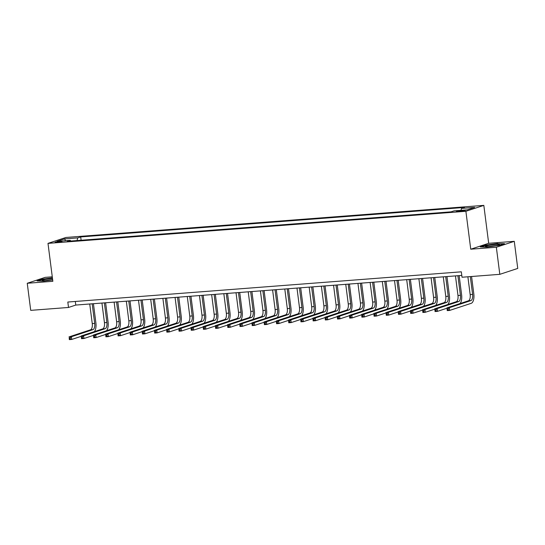 <?xml version="1.0" encoding="UTF-8"?>
<svg xmlns="http://www.w3.org/2000/svg" width="545" height="545" viewBox="0 0 545 545"><rect width="100%" height="100%" fill="white"/><g stroke="black" fill="none" stroke-linecap="round" stroke-linejoin="round"><path stroke-width="0.82" d="M57.007 242.375A3.515 0.347 -7.3 0 0 62.041 241.421A3.515 0.347 -7.3 0 0 60.107 241.36A3.515 0.347 -7.3 0 0 55.072 242.314A3.515 0.347 -7.3 0 0 57.007 242.375M52.279 276.819L45.187 277.364L27.25 283.271L30.718 310.364L68.513 307.462L75.782 305.064L461.792 275.416M483.824 205.376L65.925 237.47L47.994 243.377L465.886 211.283L483.824 205.376L488.681 243.302L470.744 249.208L496.345 247.239L514.282 241.333L488.681 243.302M514.282 241.333L517.75 268.426L499.813 274.333L496.345 247.239M499.813 274.333L462.024 277.235L461.329 271.819L67.818 302.039L68.513 307.462M463.42 210.39L456.397 211.487L460.416 211.378L465.294 210.452L463.42 210.39L463.495 210.99M460.981 210.336L461.52 208.408L464.449 207.441L80.694 236.918L81.116 240.25M461.52 208.408L474.681 207.4L467.222 209.852L454.053 210.867L451.124 211.835L67.362 241.306L70.291 240.345L57.13 241.353L64.596 238.894L77.758 237.886L80.694 236.918M27.25 283.271L52.851 281.302L47.994 243.377M470.744 249.208L465.886 211.283M75.319 301.467L75.782 305.064M77.758 237.886L77.015 240.57M70.768 241.047L70.291 240.345M64.596 238.894L65.57 240.706M497.789 243.499L485.677 245.114L480.281 246.892L486.992 247.055L499.097 245.448L504.5 243.669L497.823 243.778M52.409 277.827L42.428 279.156L37.026 280.934L43.736 281.104L52.674 279.912M467.882 276.785L470.165 294.579A5.491 2.493 -94.4 0 1 468.434 300.799L446.886 307.891L449.325 307.707L449.673 310.412L471.221 303.32A8.236 3.74 85.6 0 0 473.816 293.993L471.575 276.499M470.321 276.594L472.604 294.395A5.491 2.493 -94.4 0 1 470.873 300.608L449.325 307.707L448.072 308.783L447.098 308.858L447.234 309.942L448.208 309.867L448.072 308.783M448.208 309.867L449.673 310.412L447.234 310.602L447.098 308.858M447.234 310.602L447.234 309.942M460.034 303.565A8.236 3.74 85.6 0 0 461.622 294.927L459.149 275.62M457.902 275.716L460.416 295.329A5.491 2.493 -94.4 0 1 458.686 301.548L437.138 308.64L437.485 311.352L446.934 308.238M455.463 275.899L457.977 295.519A5.491 2.493 -94.4 0 1 456.247 301.732L434.699 308.824L437.138 308.64L435.877 309.717L434.903 309.792L435.039 310.875L436.02 310.8L435.877 309.717M436.02 310.8L437.485 311.352L435.046 311.536L434.903 309.792M435.046 311.536L435.039 310.875M447.847 304.498A8.236 3.74 85.6 0 0 449.434 295.867L446.961 276.553M445.708 276.649L448.222 296.262A5.491 2.493 -94.4 0 1 446.491 302.482L424.943 309.574L425.291 312.285L434.74 309.172M443.269 276.84L445.783 296.453A5.491 2.493 -94.4 0 1 444.052 302.666L422.511 309.764L424.943 309.574L423.69 310.65L422.716 310.725L422.852 311.815L423.826 311.74L423.69 310.65M423.826 311.74L425.291 312.285L422.852 312.476L422.716 310.725M422.852 312.476L422.852 311.815M435.653 305.432A8.236 3.74 85.6 0 0 437.247 296.8L434.767 277.494M433.52 277.589L436.034 297.202A5.491 2.493 -94.4 0 1 434.304 303.415L412.756 310.514L413.103 313.225L422.552 310.112M431.081 277.773L433.595 297.386A5.491 2.493 -94.4 0 1 431.865 303.606L410.317 310.698L412.756 310.514L411.495 311.59L410.521 311.665L410.664 312.748L411.639 312.673L411.495 311.59M411.639 312.673L413.103 313.225L410.664 313.409L410.521 311.665M410.664 313.409L410.664 312.748M423.465 306.372A8.236 3.74 85.6 0 0 425.052 297.74L422.579 278.427M421.326 278.522L423.84 298.135A5.491 2.493 -94.4 0 1 422.109 304.355L400.568 311.447L400.909 314.158L410.365 311.045M418.887 278.713L421.401 298.326A5.491 2.493 -94.4 0 1 419.67 304.539L398.129 311.638L400.568 311.447L399.308 312.523L398.334 312.598L398.47 313.682L399.444 313.607L399.308 312.523M399.444 313.607L400.909 314.158L398.477 314.342L398.334 312.598M398.477 314.342L398.47 313.682M485.35 246.435A7.14 0.709 -7.3 0 0 485.459 246.51A7.14 0.709 -7.3 0 0 492.51 246.197A7.14 0.709 -7.3 0 0 499.404 244.725A7.14 0.709 -7.3 0 0 499.486 244.555A7.14 0.709 -7.3 0 0 491.978 244.841A7.14 0.709 -7.3 0 0 485.35 246.435M481.126 246.912L485.915 245.339L497.653 243.772L503.723 243.922M496.154 245.625A5.402 0.538 -7.3 0 0 488.838 246.565M52.49 278.488A7.14 0.709 -7.3 0 0 52.32 278.502A7.14 0.709 -7.3 0 0 44.894 279.517A7.14 0.709 -7.3 0 0 42.21 280.552A7.14 0.709 -7.3 0 0 46.018 280.58A7.14 0.709 -7.3 0 0 52.647 279.721M52.64 279.68A5.402 0.538 -7.3 0 0 51.68 279.742A5.402 0.538 -7.3 0 0 45.582 280.607M37.878 280.961L42.667 279.381L52.436 278.079M411.271 307.305A8.236 3.74 85.6 0 0 412.865 298.674L410.392 279.367M409.138 279.462L411.652 299.076A5.491 2.493 -94.4 0 1 409.922 305.289L388.374 312.387L388.721 315.092L398.17 311.985M406.699 279.646L409.213 299.26A5.491 2.493 -94.4 0 1 407.483 305.479L385.935 312.571L388.374 312.387L387.114 313.464L386.139 313.538L386.282 314.622L387.257 314.547L387.114 313.464M387.257 314.547L388.721 315.092L386.282 315.283L386.139 313.538M386.282 315.283L386.282 314.622M399.083 308.245A8.236 3.74 85.6 0 0 400.67 299.614L398.197 280.3M396.944 280.396L399.458 300.009A5.491 2.493 -94.4 0 1 397.727 306.229L376.186 313.321L376.534 316.032L385.983 312.919M394.512 280.586L397.019 300.2A5.491 2.493 -94.4 0 1 395.295 306.413L373.747 313.511L376.186 313.321L374.926 314.397L373.952 314.472L374.088 315.555L375.062 315.48L374.926 314.397M375.062 315.48L376.534 316.032L374.095 316.216L373.952 314.472M374.095 316.216L374.088 315.555M386.895 309.178A8.236 3.74 85.6 0 0 388.483 300.547L386.01 281.234M384.756 281.336L387.27 300.949A5.491 2.493 -94.4 0 1 385.54 307.162L363.992 314.261L364.339 316.965L373.788 313.859M382.318 281.52L384.831 301.133A5.491 2.493 -94.4 0 1 383.101 307.353L361.553 314.445L363.992 314.261L362.738 315.337L361.757 315.412L361.9 316.495L362.875 316.42L362.738 315.337M362.875 316.42L364.339 316.965L361.9 317.156L361.757 315.412M361.9 317.156L361.9 316.495M374.701 310.119A8.236 3.74 85.6 0 0 376.288 301.487L373.816 282.174M372.569 282.269L375.076 301.882A5.491 2.493 -94.4 0 1 373.352 308.102L351.804 315.194L352.152 317.905L361.601 314.792M370.13 282.453L372.644 302.073A5.491 2.493 -94.4 0 1 370.913 308.286L349.365 315.385L351.804 315.194L350.544 316.27L349.57 316.345L349.706 317.428L350.687 317.353L350.544 316.27M350.687 317.353L352.152 317.905L349.713 318.089L349.57 316.345M349.713 318.089L349.706 317.428M362.514 311.052A8.236 3.74 85.6 0 0 364.101 302.421L361.628 283.107M360.374 283.202L362.888 302.822A5.491 2.493 -94.4 0 1 361.158 309.035L339.61 316.134L339.957 318.839L349.406 315.725M357.936 283.393L360.449 303.006A5.491 2.493 -94.4 0 1 358.719 309.226L337.171 316.318L339.61 316.134L338.356 317.21L337.382 317.285L337.519 318.369L338.493 318.294L338.356 317.21M338.493 318.294L339.957 318.839L337.519 319.029L337.382 317.285M337.519 319.029L337.519 318.369M350.319 311.992A8.236 3.74 85.6 0 0 351.906 303.354L349.434 284.047M348.187 284.143L350.701 303.756A5.491 2.493 -94.4 0 1 348.97 309.969L327.422 317.067L327.77 319.779L337.219 316.665M345.748 284.327L348.262 303.94A5.491 2.493 -94.4 0 1 346.531 310.159L324.984 317.251L327.422 317.067L326.162 318.144L325.188 318.219L325.324 319.302L326.305 319.227L326.162 318.144M326.305 319.227L327.77 319.779L325.331 319.963L325.188 318.219M325.331 319.963L325.324 319.302M338.132 312.925A8.236 3.74 85.6 0 0 339.719 304.294L337.246 284.981M335.993 285.076L338.506 304.689A5.491 2.493 -94.4 0 1 336.776 310.909L315.228 318.001L315.575 320.712L325.024 317.599M333.554 285.267L336.067 304.88A5.491 2.493 -94.4 0 1 334.337 311.093L312.796 318.191L315.228 318.001L313.975 319.077L313 319.152L313.137 320.235L314.111 320.16L313.975 319.077M314.111 320.16L315.575 320.712L313.137 320.903L313 319.152M313.137 320.903L313.137 320.235M325.937 313.859A8.236 3.74 85.6 0 0 327.531 305.227L325.052 285.921M323.805 286.016L326.319 305.629A5.491 2.493 -94.4 0 1 324.588 311.842L303.04 318.941L303.388 321.652L312.837 318.539M321.366 286.2L323.88 305.813A5.491 2.493 -94.4 0 1 322.149 312.033L300.602 319.125L303.04 318.941L301.78 320.017L300.806 320.092L300.949 321.175L301.923 321.1L301.78 320.017M301.923 321.1L303.388 321.652L300.949 321.836L300.806 320.092M300.949 321.836L300.949 321.175M313.75 314.799A8.236 3.74 85.6 0 0 315.337 306.167L312.864 286.854M311.611 286.949L314.124 306.562A5.491 2.493 -94.4 0 1 312.394 312.782L290.853 319.874L291.194 322.586L300.649 319.472M309.172 287.14L311.685 306.753A5.491 2.493 -94.4 0 1 309.955 312.966L288.414 320.065L290.853 319.874L289.593 320.951L288.618 321.025L288.755 322.109L289.729 322.034L289.593 320.951M289.729 322.034L291.194 322.586L288.761 322.769L288.618 321.025M288.761 322.769L288.755 322.109M301.555 315.732A8.236 3.74 85.6 0 0 303.149 307.101L300.677 287.794M299.423 287.889L301.937 307.503A5.491 2.493 -94.4 0 1 300.206 313.716L278.659 320.814L279.006 323.519L288.455 320.412M296.984 288.073L299.498 307.687A5.491 2.493 -94.4 0 1 297.768 313.906L276.22 320.998L278.659 320.814L277.398 321.891L276.424 321.966L276.567 323.049L277.541 322.974L277.398 321.891M277.541 322.974L279.006 323.519L276.567 323.71L276.424 321.966M276.567 323.71L276.567 323.049M289.368 316.672A8.236 3.74 85.6 0 0 290.955 308.041L288.482 288.727M287.229 288.823L289.742 308.436A5.491 2.493 -94.4 0 1 288.012 314.656L266.471 321.748L266.818 324.459L276.267 321.346M284.797 289.014L287.304 308.627A5.491 2.493 -94.4 0 1 285.58 314.84L264.032 321.938L266.471 321.748L265.211 322.824L264.236 322.899L264.373 323.982L265.347 323.907L265.211 322.824M265.347 323.907L266.818 324.459L264.38 324.643L264.236 322.899M264.38 324.643L264.373 323.982M277.18 317.606A8.236 3.74 85.6 0 0 278.767 308.974L276.295 289.661M275.041 289.763L277.555 309.376A5.491 2.493 -94.4 0 1 275.825 315.589L254.277 322.688L254.624 325.392L264.073 322.286M272.602 289.947L275.116 309.56A5.491 2.493 -94.4 0 1 273.386 315.78L251.838 322.872L254.277 322.688L253.023 323.764L252.042 323.839L252.185 324.922L253.159 324.847L253.023 323.764M253.159 324.847L254.624 325.392L252.185 325.583L252.042 323.839M252.185 325.583L252.185 324.922M264.986 318.546A8.236 3.74 85.6 0 0 266.573 309.914L264.1 290.601M262.853 290.696L265.361 310.309A5.491 2.493 -94.4 0 1 263.637 316.529L242.089 323.621L242.436 326.332L251.885 323.219M260.415 290.88L262.928 310.5A5.491 2.493 -94.4 0 1 261.198 316.713L239.65 323.812L242.089 323.621L240.829 324.697L239.855 324.772L239.991 325.856L240.972 325.781L240.829 324.697M240.972 325.781L242.436 326.332L239.998 326.516L239.855 324.772M239.998 326.516L239.991 325.856M252.798 319.479A8.236 3.74 85.6 0 0 254.386 310.848L251.913 291.534M250.659 291.63L253.173 311.25A5.491 2.493 -94.4 0 1 251.443 317.463L229.895 324.561L230.242 327.266L239.691 324.152M248.22 291.82L250.734 311.433A5.491 2.493 -94.4 0 1 249.004 317.653L227.456 324.745L229.895 324.561L228.641 325.637L227.667 325.712L227.803 326.796L228.777 326.721L228.641 325.637M228.777 326.721L230.242 327.266L227.803 327.456L227.667 325.712M227.803 327.456L227.803 326.796M240.604 320.419A8.236 3.74 85.6 0 0 242.191 311.781L239.718 292.474M238.472 292.57L240.985 312.183A5.491 2.493 -94.4 0 1 239.255 318.396L217.707 325.494L218.054 328.206L227.503 325.093M236.033 292.754L238.547 312.367A5.491 2.493 -94.4 0 1 236.816 318.587L215.268 325.678L217.707 325.494L216.447 326.571L215.473 326.646L215.609 327.729L216.59 327.654L216.447 326.571M216.59 327.654L218.054 328.206L215.616 328.39L215.473 326.646M215.616 328.39L215.609 327.729M228.416 321.352A8.236 3.74 85.6 0 0 230.004 312.721L227.531 293.408M226.277 293.503L228.791 313.116A5.491 2.493 -94.4 0 1 227.061 319.336L205.513 326.428L205.86 329.139L215.309 326.026M223.838 293.694L226.352 313.307A5.491 2.493 -94.4 0 1 224.622 319.52L203.074 326.618L205.513 326.428L204.259 327.504L203.285 327.579L203.421 328.662L204.395 328.587L204.259 327.504M204.395 328.587L205.86 329.139L203.421 329.33L203.285 327.579M203.421 329.33L203.421 328.662M216.222 322.286A8.236 3.74 85.6 0 0 217.816 313.654L215.336 294.348M214.09 294.443L216.603 314.056A5.491 2.493 -94.4 0 1 214.873 320.269L193.325 327.368L193.673 330.079L203.122 326.966M211.651 294.627L214.165 314.24A5.491 2.493 -94.4 0 1 212.434 320.46L190.886 327.552L193.325 327.368L192.065 328.444L191.091 328.519L191.234 329.602L192.208 329.527L192.065 328.444M192.208 329.527L193.673 330.079L191.234 330.263L191.091 328.519M191.234 330.263L191.234 329.602M204.034 323.226A8.236 3.74 85.6 0 0 205.622 314.594L203.149 295.281M201.895 295.376L204.409 314.99A5.491 2.493 -94.4 0 1 202.679 321.209L181.131 328.301L181.478 331.013L190.934 327.899M199.456 295.567L201.97 315.18A5.491 2.493 -94.4 0 1 200.24 321.393L178.699 328.492L181.131 328.301L179.877 329.378L178.903 329.453L179.039 330.536L180.014 330.461L179.877 329.378M180.014 330.461L181.478 331.013L179.046 331.197L178.903 329.453M179.046 331.197L179.039 330.536M191.84 324.159A8.236 3.74 85.6 0 0 193.434 315.528L190.954 296.221M189.708 296.317L192.222 315.93A5.491 2.493 -94.4 0 1 190.491 322.143L168.943 329.241L169.291 331.946L178.74 328.839M187.269 296.5L189.783 316.114A5.491 2.493 -94.4 0 1 188.052 322.333L166.504 329.425L168.943 329.241L167.683 330.318L166.709 330.393L166.852 331.476L167.826 331.401L167.683 330.318M167.826 331.401L169.291 331.946L166.852 332.137L166.709 330.393M166.852 332.137L166.852 331.476M179.652 325.099A8.236 3.74 85.6 0 0 181.24 316.468L178.767 297.154M177.513 297.25L180.027 316.863A5.491 2.493 -94.4 0 1 178.297 323.083L156.756 330.175L157.103 332.886L166.552 329.773M175.081 297.441L177.588 317.054A5.491 2.493 -94.4 0 1 175.865 323.267L154.317 330.365L156.756 330.175L155.495 331.251L154.521 331.326L154.657 332.409L155.632 332.334L155.495 331.251M155.632 332.334L157.103 332.886L154.664 333.07L154.521 331.326M154.664 333.07L154.657 332.409M167.465 326.033A8.236 3.74 85.6 0 0 169.052 317.401L166.579 298.088M165.326 298.19L167.84 317.803A5.491 2.493 -94.4 0 1 166.109 324.016L144.561 331.115L144.909 333.819L154.358 330.706M162.887 298.374L165.401 317.987A5.491 2.493 -94.4 0 1 163.67 324.207L142.122 331.299L144.561 331.115L143.308 332.191L142.327 332.266L142.47 333.349L143.444 333.274L143.308 332.191M143.444 333.274L144.909 333.819L142.47 334.01L142.327 332.266M142.47 334.01L142.47 333.349M155.27 326.973A8.236 3.74 85.6 0 0 156.858 318.341L154.385 299.028M153.138 299.123L155.645 318.736A5.491 2.493 -94.4 0 1 153.922 324.956L132.374 332.048L132.721 334.759L142.17 331.646M150.699 299.307L153.213 318.927A5.491 2.493 -94.4 0 1 151.483 325.14L129.935 332.239L132.374 332.048L131.113 333.124L130.139 333.199L130.275 334.283L131.25 334.208L131.113 333.124M131.25 334.208L132.721 334.759L130.282 334.943L130.139 333.199M130.282 334.943L130.275 334.283M143.083 327.906A8.236 3.74 85.6 0 0 144.67 319.275L142.197 299.961M140.944 300.057L143.458 319.677A5.491 2.493 -94.4 0 1 141.727 325.89L120.179 332.981L120.527 335.693L129.976 332.579M138.505 300.247L141.019 319.861A5.491 2.493 -94.4 0 1 139.288 326.074L117.74 333.172L120.179 332.981L118.926 334.058L117.952 334.133L118.088 335.223L119.062 335.148L118.926 334.058M119.062 335.148L120.527 335.693L118.088 335.884L117.952 334.133M118.088 335.884L118.088 335.223M130.889 328.846A8.236 3.74 85.6 0 0 132.476 320.208L130.003 300.901M128.756 300.997L131.27 320.61A5.491 2.493 -94.4 0 1 129.54 326.823L107.992 333.922L108.339 336.633L117.788 333.52M126.317 301.181L128.831 320.794A5.491 2.493 -94.4 0 1 127.101 327.014L105.553 334.105L107.992 333.922L106.731 334.998L105.757 335.073L105.894 336.156L106.874 336.081L106.731 334.998M106.874 336.081L108.339 336.633L105.9 336.817L105.757 335.073M105.9 336.817L105.894 336.156M118.701 329.779A8.236 3.74 85.6 0 0 120.288 321.148L117.815 301.835M116.562 301.93L119.076 321.543A5.491 2.493 -94.4 0 1 117.345 327.763L95.797 334.855L96.145 337.566L105.594 334.453M114.123 302.121L116.637 321.734A5.491 2.493 -94.4 0 1 114.906 327.947L93.358 335.046L95.797 334.855L94.544 335.931L93.57 336.006L93.706 337.089L94.68 337.014L94.544 335.931M94.68 337.014L96.145 337.566L93.706 337.757L93.57 336.006M93.706 337.757L93.706 337.089M106.507 330.713A8.236 3.74 85.6 0 0 108.094 322.081L105.621 302.775M104.374 302.87L106.888 322.483A5.491 2.493 -94.4 0 1 105.158 328.696L83.61 335.795L83.957 338.5L93.406 335.393M101.935 303.054L104.449 322.667A5.491 2.493 -94.4 0 1 102.719 328.887L81.171 335.979L83.61 335.795L82.35 336.871L81.375 336.946L81.518 338.029L82.493 337.954L82.35 336.871M82.493 337.954L83.957 338.5L81.518 338.69L81.375 336.946M81.518 338.69L81.518 338.029M94.319 331.653A8.236 3.74 85.6 0 0 95.906 323.022L93.433 303.708M92.18 303.803L94.694 323.417A5.491 2.493 -94.4 0 1 92.963 329.636L71.415 336.728L71.763 339.44L81.219 336.326M89.741 303.994L92.255 323.607A5.491 2.493 -94.4 0 1 90.525 329.82L68.983 336.919L71.415 336.728L70.162 337.805L69.188 337.88L69.324 338.963L70.298 338.888L70.162 337.805M70.298 338.888L71.763 339.44L69.331 339.624L69.188 337.88M69.331 339.624L69.324 338.963M461.37 211.29L461.274 210.554M472.604 294.395L470.165 294.579M470.873 300.608L468.434 300.799M460.416 295.329L457.977 295.519M458.686 301.548L456.247 301.732M448.222 296.262L445.783 296.453M446.491 302.482L444.052 302.666M436.034 297.202L433.595 297.386M434.304 303.415L431.865 303.606M423.84 298.135L421.401 298.326M422.109 304.355L419.67 304.539M411.652 299.076L409.213 299.26M409.922 305.289L407.483 305.479M399.458 300.009L397.019 300.2M397.727 306.229L395.295 306.413M387.27 300.949L384.831 301.133M385.54 307.162L383.101 307.353M375.076 301.882L372.644 302.073M373.352 308.102L370.913 308.286M362.888 302.822L360.449 303.006M361.158 309.035L358.719 309.226M350.701 303.756L348.262 303.94M348.97 309.969L346.531 310.159M338.506 304.689L336.067 304.88M336.776 310.909L334.337 311.093M326.319 305.629L323.88 305.813M324.588 311.842L322.149 312.033M314.124 306.562L311.685 306.753M312.394 312.782L309.955 312.966M301.937 307.503L299.498 307.687M300.206 313.716L297.768 313.906M289.742 308.436L287.304 308.627M288.012 314.656L285.58 314.84M277.555 309.376L275.116 309.56M275.825 315.589L273.386 315.78M265.361 310.309L262.928 310.5M263.637 316.529L261.198 316.713M253.173 311.25L250.734 311.433M251.443 317.463L249.004 317.653M240.985 312.183L238.547 312.367M239.255 318.396L236.816 318.587M228.791 313.116L226.352 313.307M227.061 319.336L224.622 319.52M216.603 314.056L214.165 314.24M214.873 320.269L212.434 320.46M204.409 314.99L201.97 315.18M202.679 321.209L200.24 321.393M192.222 315.93L189.783 316.114M190.491 322.143L188.052 322.333M180.027 316.863L177.588 317.054M178.297 323.083L175.865 323.267M167.84 317.803L165.401 317.987M166.109 324.016L163.67 324.207M155.645 318.736L153.213 318.927M153.922 324.956L151.483 325.14M143.458 319.677L141.019 319.861M141.727 325.89L139.288 326.074M131.27 320.61L128.831 320.794M129.54 326.823L127.101 327.014M119.076 321.543L116.637 321.734M117.345 327.763L114.906 327.947M106.888 322.483L104.449 322.667M105.158 328.696L102.719 328.887M94.694 323.417L92.255 323.607M92.963 329.636L90.525 329.82"/></g></svg>

